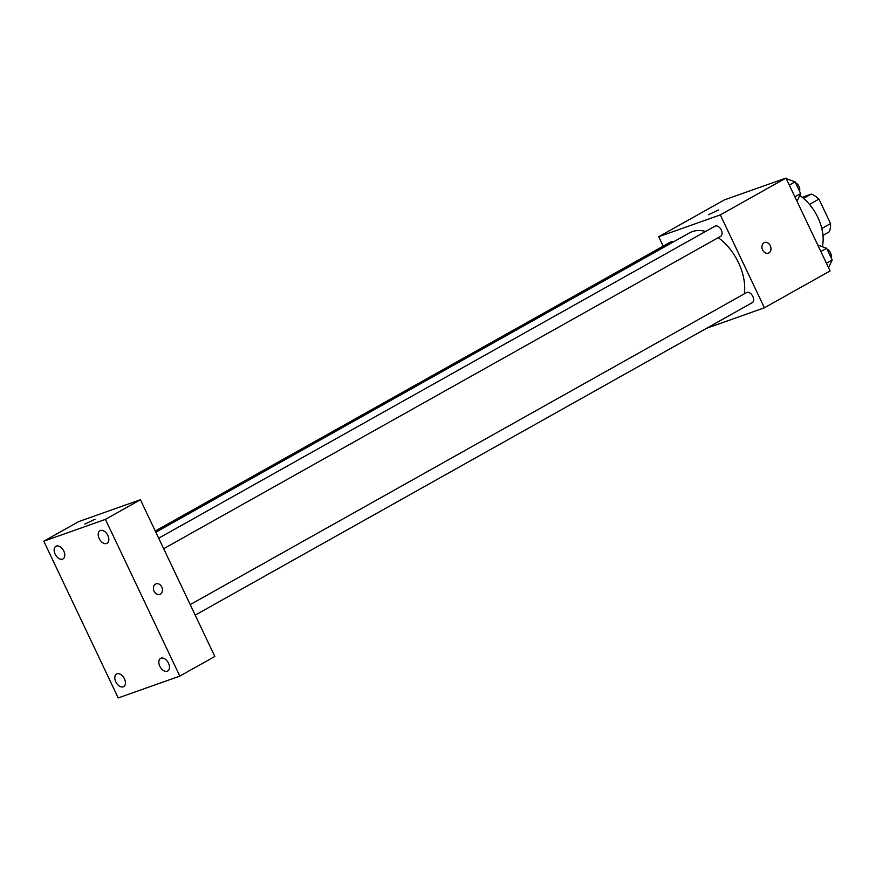 <?xml version="1.0" encoding="UTF-8"?>
<svg xmlns="http://www.w3.org/2000/svg" width="876" height="876" viewBox="0 0 876 876"><rect width="100%" height="100%" fill="white"/><g stroke="black" fill="none" stroke-linecap="round" stroke-linejoin="round"><path stroke-width="1.31" d="M802.241 197.286L811.395 194.045A24.966 15.68 -119.3 0 1 818.961 199.126L830.568 223.566A24.966 15.68 -119.3 0 1 829.309 231.768L822.958 235.337M821.798 228.483L830.568 223.566M809.512 204.426L818.961 199.126M803.599 198.414L811.395 194.045M822.334 246.704A38.686 24.287 -119.3 0 0 799.777 195.457M663.176 246.134L658.708 236.728L724.375 199.892L785.98 178.069L830.076 270.947L764.409 307.783L706.746 328.215M658.708 236.728L720.313 214.905L785.98 178.069M720.313 214.905L764.409 307.783M764.551 242.521A5.639 4.369 -109.5 0 1 770.42 246.036A5.639 4.369 -109.5 0 1 768.843 252.923A5.639 4.369 -109.5 0 1 768.329 253.153A5.639 4.369 -109.5 0 1 762.328 249.299A5.639 4.369 -109.5 0 1 764.551 242.521A5.639 4.369 -109.5 0 1 770.42 246.036A5.639 4.369 -109.5 0 1 768.854 252.923A5.639 4.369 -109.5 0 1 768.318 253.153M744.326 293.821A45.136 28.339 -119.3 0 0 718.254 237.659M705.629 231.439A45.136 28.339 -119.3 0 0 689.478 232.885L155.84 532.203M673.578 241.798A5.803 3.646 -119.3 0 0 670.939 241.787L155.282 531.02M720.302 236.476A5.803 3.646 -119.3 0 0 720.652 236.312A5.803 3.646 -119.3 0 0 720.992 229.468A5.803 3.646 -119.3 0 0 714.98 226.183L158.687 538.203M751.827 302.877A5.803 3.646 -119.3 0 0 752.188 302.713A5.803 3.646 -119.3 0 0 752.528 295.869A5.803 3.646 -119.3 0 0 746.516 292.595L190.223 604.615M708.498 214.73L718.692 209.89M140.423 499.736L214.839 656.463L179.821 676.108L118.216 697.931L43.8 541.193L105.405 519.38L140.423 499.736L78.818 521.548L43.8 541.193M84.83 524.111L95.024 519.271M105.405 519.38L179.821 676.108M154.099 591.3A5.639 4.369 -109.5 0 1 156.048 583.832A5.639 4.369 -109.5 0 1 162.049 587.687A5.639 4.369 -109.5 0 1 159.815 594.465A5.639 4.369 -109.5 0 1 154.099 591.3M55.144 554.136A7.249 4.555 -119.3 0 0 62.568 559.129A7.249 4.555 -119.3 0 0 63.017 558.921A7.249 4.555 -119.3 0 0 63.433 550.369A7.249 4.555 -119.3 0 0 55.922 546.274A7.249 4.555 -119.3 0 0 55.144 554.136M115.785 681.835A7.249 4.555 -119.3 0 0 123.209 686.828A7.249 4.555 -119.3 0 0 123.658 686.631A7.249 4.555 -119.3 0 0 124.074 678.079A7.249 4.555 -119.3 0 0 116.563 673.983A7.249 4.555 -119.3 0 0 115.785 681.835M159.826 666.242A7.249 4.555 -119.3 0 0 167.25 671.224A7.249 4.555 -119.3 0 0 167.699 671.027A7.249 4.555 -119.3 0 0 168.126 662.475A7.249 4.555 -119.3 0 0 160.604 658.38A7.249 4.555 -119.3 0 0 159.826 666.242M99.185 538.532A7.249 4.555 -119.3 0 0 106.609 543.525A7.249 4.555 -119.3 0 0 107.058 543.317A7.249 4.555 -119.3 0 0 107.485 534.776A7.249 4.555 -119.3 0 0 99.963 530.681A7.249 4.555 -119.3 0 0 99.185 538.532M156.048 583.832A5.639 4.369 -109.5 0 1 162.049 587.687A5.639 4.369 -109.5 0 1 159.815 594.465M817.779 245.039L826.626 248.28L832.2 260.008L828.521 267.673M820.856 251.521L826.626 248.28M826.418 263.249L832.2 260.008M831.072 257.643A5.803 3.646 -119.3 0 0 827.021 249.091M786.243 178.638L795.101 181.869L800.664 193.596L796.996 201.272M789.32 185.11L795.101 181.869M794.893 196.837L800.664 193.596M799.547 191.231A5.803 3.646 -119.3 0 0 795.485 182.69M163.681 548.715L720.652 236.312M195.217 615.127L752.188 302.713"/></g></svg>
